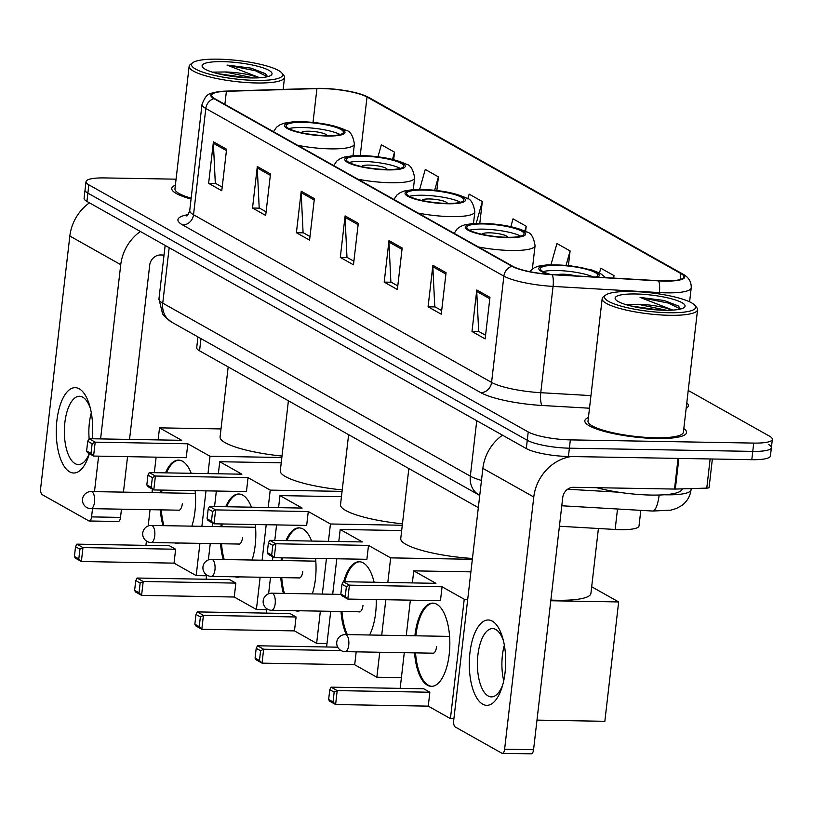 <?xml version="1.0" encoding="UTF-8"?>
<svg xmlns="http://www.w3.org/2000/svg" width="813" height="813" viewBox="0 0 813 813"><rect width="100%" height="100%" fill="white"/><g stroke="black" fill="none" stroke-linecap="round" stroke-linejoin="round"><path stroke-width="1.22" d="M478.329 507.627L199.561 350.83A32.012 6.494 -173.4 0 1 196.716 347.649L197.955 336.917M640.817 510.351L639.008 525.94A32.012 6.494 -173.4 0 1 615.146 529.466L559.415 526.245M176.075 179.175L104.633 177.925A32.012 6.494 6.6 0 0 86.005 181.655L84.085 198.26A32.012 6.494 6.6 0 0 86.93 201.431L526.306 448.573A32.012 6.494 6.6 0 0 568.419 456.489L751.801 459.691A32.012 6.494 6.6 0 0 770.429 455.961L771.385 447.658A32.012 6.494 6.6 0 0 768.549 444.487M85.04 189.957A32.012 6.494 6.6 0 0 87.885 193.128L527.261 440.27A32.012 6.494 6.6 0 0 569.385 448.187L752.757 451.388A32.012 6.494 6.6 0 0 771.385 447.658A32.012 6.494 6.6 0 1 752.757 451.388L569.385 448.187A32.012 6.494 6.6 0 1 527.261 440.27L87.885 193.128A32.012 6.494 6.6 0 1 85.04 189.957M175.374 185.232A51.219 10.386 6.6 0 0 171.777 188.453A51.219 10.386 6.6 0 0 191.065 199.033A51.219 10.386 6.6 0 1 171.777 188.453A51.219 10.386 6.6 0 1 175.374 185.232M588.409 417.557A51.219 10.386 6.6 0 0 584.821 420.778A51.219 10.386 6.6 0 0 656.762 438.522A51.219 10.386 6.6 0 0 686.579 432.557A51.219 10.386 6.6 0 0 683.814 428.593A51.219 10.386 6.6 0 1 686.579 432.557A51.219 10.386 6.6 0 1 656.762 438.522A51.219 10.386 6.6 0 1 584.821 420.778A51.219 10.386 6.6 0 1 588.409 417.557M322.08 88.566A34.146 6.921 -173.4 0 1 367.019 97.011L680.857 273.544A34.146 6.921 -173.4 0 1 683.885 276.928A34.146 6.921 -173.4 0 1 658.439 280.688L552.098 274.53A34.146 6.921 -173.4 0 1 512.749 266.298L214.693 98.647A34.146 6.921 -173.4 0 1 211.665 95.263A34.146 6.921 -173.4 0 1 226.39 91.32L316.938 88.597A34.146 6.921 -173.4 0 1 322.08 88.566M321.735 88.373A35 7.093 6.6 0 0 316.45 88.404L225.902 91.117A35 7.093 6.6 0 0 221.675 91.351A35 7.093 6.6 0 0 213.921 98.637L511.977 266.288A35 7.093 6.6 0 0 552.312 274.723L658.652 280.881A35 7.093 6.6 0 0 681.629 273.554L367.781 97.021A35 7.093 6.6 0 0 361.196 94.298A35 7.093 6.6 0 0 321.735 88.373M86.005 181.655A32.012 6.494 6.6 0 0 88.851 184.825L528.226 431.967A32.012 6.494 6.6 0 0 570.35 439.884L753.722 443.085A32.012 6.494 6.6 0 0 772.35 439.355A32.012 6.494 6.6 0 0 769.505 436.185L688.225 390.464M446.063 272.69L441.256 314.204L428.085 306.796L432.892 265.282L446.063 272.69M489.954 297.375L485.148 338.899L471.987 331.491L476.784 289.967L489.954 297.375M314.377 198.616L309.58 240.14L296.41 232.731L301.216 191.207L314.377 198.616M270.485 173.931L265.678 215.445L252.518 208.037L257.315 166.523L270.485 173.931M226.593 149.236L221.786 190.76L208.626 183.352L213.423 141.828L226.593 149.236M402.171 247.995L397.364 289.519L384.193 282.111L389 240.587L402.171 247.995M358.279 223.311L353.472 264.825L340.301 257.416L345.108 215.902L358.279 223.311M613.703 278.097L613.998 275.617L600.827 268.219L599.486 272.975M479.802 223.26L482.312 201.553L469.142 194.144L467.81 198.911M436.845 190.486L438.42 176.858L425.25 169.46L419.66 189.388M393.655 159.704L394.529 152.173L381.358 144.765L377.984 156.787M568.419 265.485L570.096 250.932L556.935 243.524L551.001 264.672M525.605 231.431L526.204 226.238L513.033 218.839L510.838 226.675M340.301 257.416L347.364 257.538M353.889 261.207L346.978 257.325L345.058 217.345A8.537 7.53 -60.6 0 1 345.108 215.902M384.193 282.111L391.266 282.233M397.781 285.902L390.87 282.009L388.949 242.03A8.537 7.53 -60.6 0 1 389 240.587M208.626 183.352L215.689 183.474M222.203 187.142L215.303 183.25L213.372 143.271A8.537 7.53 -60.6 0 1 213.423 141.828M252.518 208.037L259.581 208.158M266.105 211.827L259.195 207.945L257.274 167.966A8.537 7.53 -60.6 0 1 257.315 166.523M296.41 232.731L303.473 232.853M309.997 236.522L303.086 232.63L301.166 192.651A8.537 7.53 -60.6 0 1 301.216 191.207M471.987 331.491L479.05 331.613M485.574 335.281L478.664 331.389L476.733 291.41A8.537 7.53 -60.6 0 1 476.784 289.967M428.085 306.796L435.158 306.918M441.672 310.586L434.772 306.704L432.841 266.725A8.537 7.53 -60.6 0 1 432.892 265.282M526.204 226.238L524.852 231.075M482.312 201.553L476.205 223.331M438.42 176.858L434.67 190.242M394.529 152.173L392.496 159.419M570.096 250.932L566.082 265.251M613.998 275.617L613.307 278.076M89.359 453.695A42.683 18.191 91 0 1 88.881 455.26A42.683 18.191 91 0 1 69.664 471.855A42.683 18.191 91 0 1 56.91 420.453A42.683 18.191 91 0 1 79.268 388.817A42.683 18.191 91 0 1 89.735 405.921A42.683 18.191 91 0 1 92.184 438.756M90.436 408.614A34.146 14.553 -89 0 0 82.763 397.201A34.146 14.553 -89 0 0 79.522 396.266A34.146 14.553 -89 0 0 64.532 426.307A34.146 14.553 -89 0 0 75.081 463.623A34.146 14.553 -89 0 0 78.333 464.548A34.146 14.553 -89 0 0 89.257 453.644M89.145 438.705A34.146 14.553 91 0 1 91.31 412.841M89.45 202.854A42.683 37.632 119.4 0 0 69.837 236.034L40.65 488.257A5.335 2.276 -89 0 0 42.246 494.68L88.769 520.848A5.335 2.276 -89 0 0 89.278 520.991A5.335 2.276 -89 0 0 91.564 516.895L120.517 517.403L121.472 509.182M140.364 231.492A42.683 37.632 119.4 0 0 120.751 264.672L100.588 438.898M98.597 456.154L94.491 491.631M92.519 508.674L91.564 516.895M123.444 492.139L127.55 456.662M129.541 439.406L149.704 265.18A10.671 9.41 -60.6 0 1 160.557 254.967L164.033 255.028M120.517 517.403A5.335 2.276 91 0 1 118.231 521.499L89.278 520.991M255.943 80.406A45.884 9.309 6.6 0 0 281.877 73.028A45.884 9.309 6.6 0 0 218.189 59.166A45.884 9.309 6.6 0 0 192.701 62.713A45.884 9.309 6.6 0 0 208.118 73.81A45.884 9.309 6.6 0 0 255.943 80.406M192.701 62.713L190.394 64.461A48.018 9.736 6.6 0 0 189.134 66.341A48.018 9.736 6.6 0 0 256.583 82.977A48.018 9.736 6.6 0 0 284.53 77.377A48.018 9.736 6.6 0 0 283.727 75.253L281.877 73.028M258.758 77.835A26.677 5.406 6.6 0 0 225.13 71.971L253.585 77.957M222.579 61.636A35.213 7.144 6.6 0 0 202.671 67.286A35.213 7.144 6.6 0 0 251.552 77.936A35.213 7.144 6.6 0 0 271.125 75.203A35.213 7.144 6.6 0 0 259.266 66.696A35.213 7.144 6.6 0 0 222.579 61.636M225.13 71.971L212.345 72.133M267.701 76.656L265.231 73.597L251.126 68.15L227.01 65.091L259.51 77.642M189.134 66.341L174.958 188.819A48.018 9.736 6.6 0 0 191.157 198.209M227.01 65.091L255.323 70.721L267.406 76.727M227.731 75.68L236.177 76.869M251.126 68.15L265.516 73.8M217.752 73.637L247 77.774M302.944 122.316A28.811 5.843 6.6 0 0 286.176 125.669A28.811 5.843 6.6 0 0 326.643 135.649A28.811 5.843 6.6 0 0 343.411 132.295A28.811 5.843 6.6 0 0 302.944 122.316M340.088 134.541A28.811 5.843 6.6 0 0 302.334 127.509A28.811 5.843 6.6 0 0 288.889 128.617M228.179 366.927L220.079 436.937A58.688 11.9 6.6 0 0 282.009 456.042M326.907 135.649A12.805 2.602 6.6 0 0 326.907 135.639A12.805 2.602 6.6 0 0 308.92 131.208A12.805 2.602 6.6 0 0 301.471 132.702A12.805 2.602 6.6 0 0 301.471 132.712M165.496 472.861A41.615 17.734 91 0 1 178.586 460.117A41.615 17.734 91 0 1 182.539 461.245A41.615 17.734 91 0 1 191.218 473.308M195.11 490.666A41.615 17.734 91 0 1 191.868 526.153M179.48 543.013A41.615 17.734 91 0 1 177.132 543.338A41.615 17.734 91 0 1 174.795 542.932M206.543 575.787L196.187 575.604L174.023 563.135L81.371 561.519L75.223 558.064L74.41 556.448L75.538 546.692L76.839 544.151L169.49 545.777L175.628 549.232L82.977 547.606L81.371 561.519L78.8 558.917L74.41 556.448M174.023 563.135L175.628 549.232M162.996 525.645A41.615 17.734 91 0 1 160.344 509.853M160.659 492.79A41.615 17.734 91 0 1 160.994 490.066M196.187 575.604L199.917 543.369M201.888 526.326L205.994 490.849M207.996 473.603L209.998 456.245L187.833 443.776L186.228 457.689L93.576 456.063L87.428 452.607L86.615 450.991L91.005 453.461L93.576 456.063L95.182 442.16L187.833 443.776M89.034 438.705L87.743 441.235L92.133 443.705L95.182 442.16L89.034 438.705L181.685 440.321L159.521 427.851L158.129 439.904M156.126 457.16L154.338 472.668M152.427 489.172L152.031 492.637M150.059 509.68L148.169 526.011M146.421 541.041L145.923 545.36M281.847 457.495L209.998 456.245M159.521 427.851L221.004 428.929M78.8 558.917L79.928 549.161L75.538 546.692M76.839 544.151L82.977 547.606L79.928 549.161M92.133 443.705L91.005 453.461M87.743 441.235L86.615 450.991M177.61 543.328A41.615 17.734 91 0 1 175.76 542.952M163.962 525.665A41.615 17.734 91 0 1 161.309 509.873M161.624 492.8A41.615 17.734 91 0 1 161.706 492.119A41.615 17.734 91 0 1 161.96 490.087M178.108 510.168A8.537 3.638 -89 0 0 178.667 510.279A8.537 3.638 -89 0 0 182.336 503.725M166.462 472.871A41.615 17.734 91 0 1 179.063 460.148M363.157 156.187A28.811 5.843 6.6 0 0 346.389 159.541A28.811 5.843 6.6 0 0 386.866 169.521A28.811 5.843 6.6 0 0 403.634 166.167A28.811 5.843 6.6 0 0 363.157 156.187M400.311 168.413A28.811 5.843 6.6 0 0 362.557 161.381A28.811 5.843 6.6 0 0 349.112 162.488M288.402 400.799L280.302 470.808A58.688 11.9 6.6 0 0 342.232 489.914M387.13 169.531A12.805 2.602 6.6 0 0 387.13 169.521A12.805 2.602 6.6 0 0 369.143 165.08A12.805 2.602 6.6 0 0 361.694 166.574A12.805 2.602 6.6 0 0 361.694 166.584M225.719 506.733A41.615 17.734 91 0 1 238.809 493.999A41.615 17.734 91 0 1 242.762 495.127A41.615 17.734 91 0 1 251.441 507.18M255.333 524.537A41.615 17.734 91 0 1 252.091 560.025M239.703 576.884A41.615 17.734 91 0 1 237.355 577.21A41.615 17.734 91 0 1 235.018 576.803M266.766 609.659L256.41 609.486L234.246 597.016L141.594 595.39L135.446 591.935L134.633 590.319L135.761 580.563L137.062 578.033L229.713 579.649L235.851 583.104L143.2 581.488L141.594 595.39L139.023 592.789L134.633 590.319M234.246 597.016L235.851 583.104M223.219 559.527A41.615 17.734 91 0 1 220.567 543.734M220.882 526.661A41.615 17.734 91 0 1 221.217 523.938M256.41 609.486L260.14 577.24M262.111 560.208L266.217 524.731M268.209 507.475L270.221 490.117L248.056 477.648L246.451 491.56L153.799 489.944L147.651 486.479L146.838 484.863L151.228 487.333L153.799 489.944L155.405 476.032L248.056 477.648M149.257 472.577L147.966 475.107L152.356 477.577L155.405 476.032L149.257 472.577L241.908 474.192L219.744 461.723L218.351 473.786M216.349 491.032L214.561 506.54M212.65 523.044L212.244 526.509M210.272 543.551L208.382 559.893M206.644 574.913L206.146 579.232M342.07 491.377L270.221 490.117M219.744 461.723L281.227 462.8M139.023 592.789L140.151 583.033L135.761 580.563M137.062 578.033L143.2 581.488L140.151 583.033M152.356 477.577L151.228 487.333M147.966 475.107L146.838 484.863M237.833 577.2A41.615 17.734 91 0 1 235.983 576.824M224.185 559.537A41.615 17.734 91 0 1 221.532 543.745M221.847 526.682A41.615 17.734 91 0 1 221.929 525.991A41.615 17.734 91 0 1 222.183 523.958M238.331 544.039A8.537 3.638 -89 0 0 238.89 544.151A8.537 3.638 -89 0 0 242.559 537.596M226.685 506.753A41.615 17.734 91 0 1 239.286 494.019M423.38 190.059A28.811 5.843 6.6 0 0 406.612 193.423A28.811 5.843 6.6 0 0 447.089 203.392A28.811 5.843 6.6 0 0 463.857 200.039A28.811 5.843 6.6 0 0 423.38 190.059M460.534 202.285A28.811 5.843 6.6 0 0 422.78 195.252A28.811 5.843 6.6 0 0 409.335 196.36M348.625 434.67L340.525 504.69A58.688 11.9 6.6 0 0 402.455 523.785M447.353 203.402A12.805 2.602 6.6 0 0 447.353 203.392A12.805 2.602 6.6 0 0 429.366 198.961A12.805 2.602 6.6 0 0 421.917 200.445A12.805 2.602 6.6 0 0 421.917 200.455M285.942 540.604A41.615 17.734 91 0 1 299.032 527.871A41.615 17.734 91 0 1 302.985 528.999A41.615 17.734 91 0 1 311.664 541.062M315.556 558.409A41.615 17.734 91 0 1 312.314 593.907M299.926 610.766A41.615 17.734 91 0 1 297.568 611.081A41.615 17.734 91 0 1 295.231 610.675M326.989 643.54L316.633 643.357L294.469 630.888L201.817 629.272L195.669 625.817L194.856 624.201L195.984 614.435L197.274 611.904L289.936 613.52L296.074 616.976L203.423 615.36L201.817 629.272L199.246 626.66L194.856 624.201M294.469 630.888L296.074 616.976M283.442 593.399A41.615 17.734 91 0 1 280.79 577.606M281.105 560.533A41.615 17.734 91 0 1 281.44 557.809M316.633 643.357L320.363 611.122M322.334 594.079L326.44 558.602M328.432 541.346L330.444 523.989L308.279 511.529L306.664 525.432L214.012 523.816L207.874 520.361L207.061 518.745L211.451 521.214L214.012 523.816L215.628 509.903L308.279 511.529M209.48 506.448L208.189 508.989L212.579 511.458L215.628 509.903L209.48 506.448L302.131 508.064L279.967 495.605L278.574 507.658M276.572 524.903L274.784 540.411M272.873 556.915L272.467 560.381M270.495 577.423L268.605 593.764M266.867 608.785L266.369 613.114M402.283 525.249L330.444 523.989M279.967 495.605L341.45 496.672M199.246 626.66L200.374 616.904L195.984 614.435M197.274 611.904L203.423 615.36L200.374 616.904M212.579 511.458L211.451 521.214M208.189 508.989L207.061 518.745M298.056 611.081A41.615 17.734 91 0 1 296.196 610.695M284.408 593.419A41.615 17.734 91 0 1 281.755 577.626M282.07 560.553A41.615 17.734 91 0 1 282.141 559.862A41.615 17.734 91 0 1 282.406 557.83M298.554 577.911A8.537 3.638 -89 0 0 299.113 578.033A8.537 3.638 -89 0 0 302.771 571.468M286.908 540.625A41.615 17.734 91 0 1 299.509 527.891M483.603 223.941A28.811 5.843 6.6 0 0 466.835 227.294A28.811 5.843 6.6 0 0 507.312 237.274A28.811 5.843 6.6 0 0 524.08 233.92A28.811 5.843 6.6 0 0 483.603 223.941M520.757 236.156A28.811 5.843 6.6 0 0 483.003 229.124A28.811 5.843 6.6 0 0 469.558 230.242M408.848 468.552L400.748 538.562A58.688 11.9 6.6 0 0 472.444 558.45M507.576 237.274A12.805 2.602 6.6 0 0 507.576 237.264A12.805 2.602 6.6 0 0 489.589 232.833A12.805 2.602 6.6 0 0 482.139 234.327L482.139 234.327M343.686 581.712A41.615 17.734 91 0 1 359.244 561.742A41.615 17.734 91 0 1 363.208 562.87A41.615 17.734 91 0 1 374.112 582.24M376.236 599.567A41.615 17.734 91 0 1 369.59 634.994M401.398 677.656L376.856 677.229L354.692 664.76L262.04 663.144L255.892 659.689L255.079 658.073L256.207 648.317L257.497 645.776L337.73 647.178M341.125 650.593L263.646 649.231L262.04 663.144L259.469 660.542L255.079 658.073M354.692 664.76L356.185 651.843M346.358 634.597A41.615 17.734 91 0 1 341.013 611.478M376.856 677.229L379.742 652.25M381.714 635.207L385.819 599.73M387.821 582.484L390.667 557.87L368.502 545.401L366.887 559.303L274.235 557.688L268.097 554.232L267.284 552.616L271.674 555.086L274.235 557.688L275.851 543.775L368.502 545.401M269.703 540.32L268.412 542.86L272.802 545.33L275.851 543.775L269.703 540.32L362.354 541.946L340.19 529.476L338.797 541.529M336.795 558.785L332.69 594.262M330.718 611.305L326.592 646.985M472.353 559.293L390.667 557.87M340.19 529.476L401.673 530.554M259.469 660.542L260.597 650.786L256.207 648.317M257.497 645.776L263.646 649.231L260.597 650.786M272.802 545.33L271.674 555.086M268.412 542.86L267.284 552.616M347.324 634.607A41.615 17.734 91 0 1 341.978 611.498M358.777 611.793A8.537 3.638 -89 0 0 359.336 611.904A8.537 3.638 -89 0 0 362.994 605.339M344.651 581.732A41.615 17.734 91 0 1 359.732 561.773M595.746 277.06A28.811 5.843 6.6 0 0 597.636 275.292A28.811 5.843 6.6 0 0 557.169 265.323A28.811 5.843 6.6 0 0 540.401 268.676A28.811 5.843 6.6 0 0 550.564 274.428M593.033 276.898A28.811 5.843 6.6 0 0 556.57 270.505A28.811 5.843 6.6 0 0 543.125 271.613M550.879 600.085A58.688 11.9 6.6 0 0 556.753 600.268A58.688 11.9 6.6 0 0 590.909 593.429L598.419 528.501M575.99 275.912A12.805 2.602 6.6 0 0 563.155 274.215A12.805 2.602 6.6 0 0 556.854 274.804M414.894 635.786A41.615 17.734 91 0 1 432.811 603.124A41.615 17.734 91 0 1 436.774 604.252A41.615 17.734 91 0 1 449.63 649.729A41.615 17.734 91 0 1 431.357 686.345A41.615 17.734 91 0 1 427.404 685.217A41.615 17.734 91 0 1 414.579 652.859M453.908 718.672L450.422 718.611L428.258 706.141L335.606 704.525L329.458 701.07L328.645 699.454L329.773 689.698L331.064 687.158L423.715 688.774L429.864 692.229L337.212 690.613L335.606 704.525L333.035 701.924L328.645 699.454M550.797 600.756L618.652 601.945L604.842 721.304L536.986 720.125M428.258 706.141L429.864 692.229M450.422 718.611L464.233 599.252L442.069 586.783L440.453 600.685L347.801 599.069L341.663 595.614L340.85 593.998L345.24 596.468L347.801 599.069L349.417 585.157L442.069 586.783M343.269 581.702L341.978 584.242L346.368 586.712L349.417 585.157L343.269 581.702L435.92 583.328L413.756 570.858L412.364 582.911M410.362 600.157L406.256 635.644M404.285 652.676L400.159 688.367M467.719 599.313L464.233 599.252M618.652 601.945L591.681 586.773M413.756 570.858L470.9 571.854M333.035 701.924L334.163 692.168L329.773 689.698M331.064 687.158L337.212 690.613L334.163 692.168M346.368 586.712L345.24 596.468M341.978 584.242L340.85 593.998M431.845 686.335A41.615 17.734 91 0 1 415.545 652.88M415.86 635.807A41.615 17.734 91 0 1 415.931 635.116A41.615 17.734 91 0 1 433.299 603.144M432.343 653.174A8.537 3.638 -89 0 0 432.902 653.286A8.537 3.638 -89 0 0 436.561 646.721M482.698 704.18A42.683 18.191 91 0 1 469.944 652.788A42.683 18.191 91 0 1 492.312 621.142A42.683 18.191 91 0 1 502.78 638.256A42.683 18.191 91 0 1 501.916 687.595A42.683 18.191 91 0 1 482.698 704.18M503.481 640.939A34.146 14.553 -89 0 0 495.808 629.526A34.146 14.553 -89 0 0 492.556 628.601A34.146 14.553 -89 0 0 477.577 658.642A34.146 14.553 -89 0 0 488.125 695.958A34.146 14.553 -89 0 0 491.367 696.883A34.146 14.553 -89 0 0 502.708 684.932M503.725 680.735A34.146 14.553 91 0 1 504.355 645.166M502.495 435.179A42.683 37.632 119.4 0 0 482.871 468.369L453.684 720.582A5.335 2.276 -89 0 0 455.28 727.005L501.814 753.184A5.335 2.276 -89 0 0 502.322 753.326A5.335 2.276 -89 0 0 504.609 749.22L533.562 749.728L562.738 497.515A10.671 9.41 -60.6 0 1 573.592 487.302L674.505 489.06L678.062 458.4M571.305 456.54A42.683 37.632 119.4 0 0 533.785 497.007L504.609 749.22M533.562 749.728A5.335 2.276 91 0 1 531.275 753.834L502.322 753.326M712.371 458.999L709.078 487.495A5.335 1.077 -173.4 0 1 706.771 488.115L675.318 489.06A5.335 1.077 -173.4 0 1 674.505 489.06M668.977 312.731A45.884 9.309 6.6 0 0 694.922 305.363A45.884 9.309 6.6 0 0 631.234 291.501A45.884 9.309 6.6 0 0 605.736 295.048A45.884 9.309 6.6 0 0 621.152 306.145A45.884 9.309 6.6 0 0 668.977 312.731M605.736 295.048L603.439 296.786A48.018 9.736 6.6 0 0 602.169 298.676A48.018 9.736 6.6 0 0 669.617 315.302A48.018 9.736 6.6 0 0 697.564 309.712A48.018 9.736 6.6 0 0 696.761 307.588L694.922 305.363M602.169 298.676L588.002 421.154A48.018 9.736 6.6 0 0 655.451 437.78A48.018 9.736 6.6 0 0 683.398 432.191L697.564 309.712M596.671 487.709A53.353 10.823 6.6 0 0 651.162 495.066A53.353 10.823 6.6 0 0 682.209 488.857M671.802 310.16A26.677 5.406 6.6 0 0 638.164 304.296L666.619 310.281M635.624 293.971A35.213 7.144 6.6 0 0 615.705 299.621A35.213 7.144 6.6 0 0 664.597 310.261A35.213 7.144 6.6 0 0 684.17 307.538A35.213 7.144 6.6 0 0 672.31 299.021A35.213 7.144 6.6 0 0 635.624 293.971M638.164 304.296L625.39 304.458M680.735 308.991L678.276 305.932L664.17 300.485L640.055 297.426L672.554 309.966M640.055 297.426L668.357 303.056L680.451 309.062M640.766 308.005L649.211 309.204M664.17 300.485L678.56 306.135M630.786 305.962L660.044 310.109M200.974 338.615L199.561 350.83M617.514 509.009L615.146 529.466M664.363 494.761A42.683 8.658 6.6 0 0 666.193 494.812A42.683 8.658 6.6 0 0 691.03 489.843L691.182 488.583M659.16 495.026A21.341 5.691 93.3 0 1 652.697 511.042L561.783 505.777M86.93 201.431L88.851 184.825M751.801 459.691L753.722 443.085M568.419 456.489L570.35 439.884M526.306 448.573L528.226 431.967M479.741 495.412L171.594 322.09L164.49 316.42L162.61 313.97L158.952 298.92A42.683 8.658 6.6 0 0 162.752 303.158L169.165 247.691M567.616 489.233L618.378 492.18M171.594 322.09A21.341 18.811 -60.6 0 1 162.752 303.158L470.331 476.164L476.753 420.707M479.172 495.107A21.341 18.811 -60.6 0 1 470.331 476.164A42.683 8.658 6.6 0 0 481.479 480.432M367.019 97.011L360.24 155.517M686.802 402.74A53.353 10.823 -173.4 0 1 686.152 408.36M511.977 266.288A10.671 9.41 119.4 0 0 503.877 276.135L205.821 108.485A10.671 9.41 -60.6 0 1 213.921 98.637M552.312 274.723A10.671 2.845 93.3 0 1 553.064 286.41A42.683 8.658 -173.4 0 1 503.877 276.135L491.58 382.415A42.683 8.658 6.6 0 0 540.767 392.699L590.949 395.606M182.671 224.977A10.671 9.41 -60.6 0 0 193.524 214.764L205.821 108.485A42.683 8.658 -173.4 0 1 202.031 104.247L189.734 210.537A42.683 8.658 6.6 0 0 193.524 214.764L491.58 382.415A10.671 9.41 -60.6 0 1 480.727 392.628L182.671 224.977A53.353 10.823 -173.4 0 1 188.047 214.662M658.652 280.881A10.671 2.845 93.3 0 1 659.404 292.578L553.064 286.41L540.767 392.699A10.671 2.845 -86.7 0 0 542.21 405.484A53.353 10.823 -173.4 0 1 480.727 392.628M681.629 273.554A10.671 9.41 -60.6 0 1 683.001 274.174C688.713 277.243 691.457 281.806 691.213 287.873A42.683 8.658 -173.4 0 1 659.404 292.578L659.241 293.96M361.196 94.298L369.163 97.641A10.671 9.41 119.4 0 0 367.781 97.021M589.496 408.217L542.21 405.484M680.857 273.544L680.156 279.53M316.938 88.597L313.025 122.367M226.39 91.32L224.876 104.379M358.116 224.693L345.058 217.345M314.225 199.998L301.166 192.651M270.323 175.313L257.274 167.966M226.431 150.618L213.372 143.271M402.008 249.378L388.949 242.03M445.9 274.072L432.841 266.725M489.792 298.757L476.733 291.41M120.751 264.672L69.837 236.034M327.304 136.015A30.406 6.169 6.6 0 0 342.293 129.46A30.406 6.169 6.6 0 0 302.284 121.94A30.406 6.169 6.6 0 0 287.284 128.505A30.406 6.169 6.6 0 0 327.304 136.015M353.055 155.72L354.397 144.084A41.077 8.333 -173.4 0 1 330.485 148.87A41.077 8.333 -173.4 0 1 297.649 145.314M195.354 493.389L91.158 491.57A8.537 3.638 91 0 1 91.971 491.804A8.537 3.638 91 0 1 94.521 502.078A8.537 3.638 91 0 1 90.853 508.643L179.236 510.188M387.527 169.897A30.406 6.169 6.6 0 0 402.516 163.332A30.406 6.169 6.6 0 0 362.507 155.822A30.406 6.169 6.6 0 0 347.507 162.376A30.406 6.169 6.6 0 0 387.527 169.897M413.278 189.592L414.62 177.956A41.077 8.333 -173.4 0 1 390.707 182.742A41.077 8.333 -173.4 0 1 357.872 179.185M255.577 527.271L151.381 525.442A8.537 3.638 91 0 1 152.194 525.676A8.537 3.638 91 0 1 154.744 535.96A8.537 3.638 91 0 1 151.076 542.515L239.459 544.06M447.739 203.768A30.406 6.169 6.6 0 0 462.739 197.213A30.406 6.169 6.6 0 0 422.73 189.693A30.406 6.169 6.6 0 0 407.73 196.248A30.406 6.169 6.6 0 0 447.739 203.768M473.491 223.473L474.843 211.827A41.077 8.333 -173.4 0 1 450.93 216.614A41.077 8.333 -173.4 0 1 418.095 213.057M315.8 561.143L211.604 559.324A8.537 3.638 91 0 1 212.406 559.557A8.537 3.638 91 0 1 214.957 569.832A8.537 3.638 91 0 1 211.299 576.387L299.682 577.931M507.962 237.64A30.406 6.169 6.6 0 0 522.962 231.085A30.406 6.169 6.6 0 0 482.942 223.565A30.406 6.169 6.6 0 0 467.953 230.12A30.406 6.169 6.6 0 0 507.962 237.64M532.383 268.869L535.066 245.709A41.077 8.333 -173.4 0 1 511.153 250.485A41.077 8.333 -173.4 0 1 478.318 246.939M341.054 594.405L271.827 593.195A8.537 3.638 91 0 1 272.629 593.429A8.537 3.638 91 0 1 275.18 603.703A8.537 3.638 91 0 1 271.522 610.268L359.905 611.813M597.606 277.162A30.406 6.169 6.6 0 0 589.334 269.642A30.406 6.169 6.6 0 0 556.509 264.947A30.406 6.169 6.6 0 0 548.562 274.286M449.589 636.396L345.383 634.577A8.537 3.638 91 0 1 346.196 634.811A8.537 3.638 91 0 1 348.747 645.085A8.537 3.638 91 0 1 345.088 651.65L433.471 653.195M533.785 497.007L482.871 468.369M678.865 458.42L675.318 489.06M706.771 488.115L710.145 458.969M691.03 489.843C690.135 496.377 687.046 501.611 681.761 505.523L676.345 508.511L670.837 510.158L652.697 511.042M158.952 298.92L165.151 245.424M221.675 91.351C208.931 93.962 207.285 91.727 202.031 104.247M683.001 274.174L369.163 97.641M772.35 439.355L771.385 447.658M691.213 287.873L689.597 301.816M189.734 210.537C188.362 214.398 187.336 216.207 186.644 215.943M283.137 89.4L284.53 77.377M354.397 144.084C353.035 135.517 350.179 130.913 345.83 130.273C335.261 125.273 320.403 122.397 301.267 121.655L292.792 121.848L284.164 123.18L280.15 124.674L276.552 127.184L273.493 131.726M91.158 491.57A8.537 8.537 0 0 0 86.818 507.546A8.537 8.537 0 0 0 90.853 508.643M414.62 177.956C413.258 169.389 410.402 164.785 406.053 164.145C395.484 159.145 380.626 156.269 361.49 155.527L353.015 155.72L344.387 157.051L340.373 158.545L336.775 161.055L333.716 165.598M151.381 525.442A8.537 8.537 0 0 0 147.041 541.417A8.537 8.537 0 0 0 151.076 542.515M474.843 211.827C473.471 203.26 470.625 198.657 466.276 198.016C455.707 193.016 440.849 190.151 421.713 189.409L413.238 189.602L404.61 190.923L400.596 192.427L396.998 194.927L393.939 199.47M211.604 559.324A8.537 8.537 0 0 0 207.264 575.299A8.537 8.537 0 0 0 211.299 576.387M535.066 245.709C533.694 237.132 530.838 232.528 526.499 231.898C515.93 226.888 501.072 224.022 481.936 223.28L473.461 223.473L464.833 224.794L460.819 226.299L457.211 228.799L454.162 233.351M271.827 593.195A8.537 8.537 0 0 0 267.487 609.171A8.537 8.537 0 0 0 271.522 610.268M605.675 277.629L600.065 273.27L591.976 270.038L569.964 265.658L547.027 264.855L538.399 266.176L534.385 267.68L529.497 271.603M345.383 634.577A8.537 8.537 0 0 0 341.054 650.552A8.537 8.537 0 0 0 345.088 651.65"/></g></svg>
